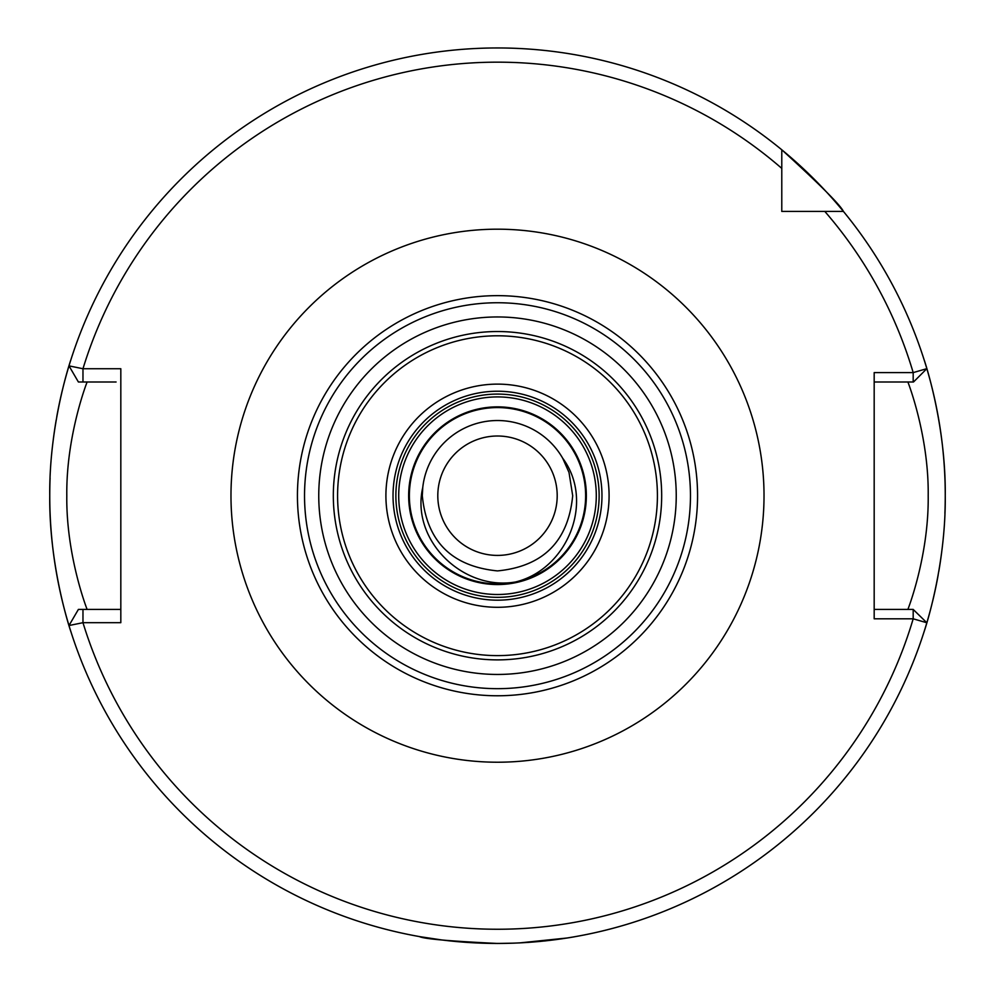 <?xml version="1.0" encoding="UTF-8"?>
<svg xmlns="http://www.w3.org/2000/svg" width="995" height="995" viewBox="0 0 995 995"><rect width="100%" height="100%" fill="white"/><g stroke="black" fill="none" stroke-linecap="round" stroke-linejoin="round"><path stroke-width="1.49" d="M514.166 943.148L497.5 943.459C450.101 941.195 424.094 938.907 419.48 936.606C424.057 938.907 450.063 941.183 497.5 943.459L497.201 943.459M442.402 940.051L419.48 936.606M409.368 495.709A88.132 88.132 0 0 1 497.5 407.577A88.132 88.132 0 0 1 585.632 495.709A88.132 88.132 0 0 1 497.5 583.841A88.132 88.132 0 0 1 409.368 495.709M437.8 495.709A59.7 59.7 0 0 1 497.5 436.009A59.7 59.7 0 0 1 557.2 495.709A59.7 59.7 0 0 1 497.5 555.409A59.7 59.7 0 0 1 437.8 495.709M907.863 609.425C907.415 610.781 928.92 556.665 928.198 495.709C928.944 434.89 907.39 380.538 907.863 381.993M70.894 631.663C71.329 633.193 49.016 568.717 49.75 495.709A447.75 447.75 0 0 0 52.325 543.656M52.772 547.685A447.75 447.75 0 0 0 68.991 625.532L82.971 622.683A433.534 433.534 0 0 0 913.186 618.815L874.182 618.815L874.182 372.603L913.186 372.603L926.842 368.66A447.75 447.75 0 0 0 781.784 149.785C819.855 184.498 840.402 205.045 843.424 211.425L824.818 211.425L843.424 211.425A447.75 447.75 0 0 0 781.784 149.785L781.784 211.425L793.985 211.425M120.818 609.425L78.394 609.425L68.991 625.532A447.75 447.75 0 0 0 931.867 604.338M932.502 601.801A447.75 447.75 0 0 0 938.21 574.787M938.807 571.391A447.75 447.75 0 0 0 942.004 549.489M944.902 513.37A447.75 447.75 0 0 0 945.25 495.709C945.959 568.904 923.696 633.056 924.106 631.663M519.552 942.912L567.249 937.986M569.575 937.613L574.127 936.855M572.511 937.128L566.665 938.086M562.362 938.733L544.663 940.971M540.87 941.357L527.711 942.439M572.697 495.709L569.016 472.476L562.66 458.185A75.197 75.197 0 0 0 422.751 487.55L422.303 495.709C426.768 541.379 451.829 566.441 497.5 570.906C543.17 566.441 568.232 541.379 572.697 495.709L569.016 472.476L562.66 458.185L569.016 472.476L572.697 495.709L569.016 472.476L562.66 458.185L569.016 472.476L572.697 495.709L569.016 472.476L562.66 458.185L569.016 472.476L572.697 495.709L569.016 472.476L562.66 458.185L569.016 472.476L572.697 495.709L569.016 472.476L562.66 458.185L569.016 472.476L572.697 495.709L569.016 472.476L562.66 458.185L569.016 472.476L572.697 495.709L569.016 472.476L562.66 458.185L569.016 472.476L572.697 495.709L569.016 472.476L562.66 458.185L569.016 472.476L572.697 495.709L569.016 472.476L562.66 458.185L569.016 472.476L572.697 495.709C568.232 541.379 543.17 566.441 497.5 570.906C451.829 566.441 426.768 541.379 422.303 495.709C426.768 541.379 451.829 566.441 497.5 570.906C543.17 566.441 568.232 541.379 572.697 495.709C568.232 541.379 543.17 566.441 497.5 570.906C451.829 566.441 426.768 541.379 422.303 495.709C426.768 541.379 451.829 566.441 497.5 570.906C543.17 566.441 568.232 541.379 572.697 495.709C568.232 541.379 543.17 566.441 497.5 570.906C451.829 566.441 426.768 541.379 422.303 495.709C426.768 541.379 451.829 566.441 497.5 570.906C543.17 566.441 568.232 541.379 572.697 495.709C568.232 541.379 543.17 566.441 497.5 570.906C451.829 566.441 426.768 541.379 422.303 495.709C426.768 541.379 451.829 566.441 497.5 570.906C543.17 566.441 568.232 541.379 572.697 495.709C568.232 541.379 543.17 566.441 497.5 570.906C451.829 566.441 426.768 541.379 422.303 495.709C426.768 541.379 451.829 566.441 497.5 570.906C543.17 566.441 568.232 541.379 572.697 495.709C568.232 541.379 543.17 566.441 497.5 570.906C451.829 566.441 426.768 541.379 422.303 495.709C426.768 541.379 451.829 566.441 497.5 570.906C543.17 566.441 568.232 541.379 572.697 495.709C568.232 541.379 543.17 566.441 497.5 570.906C451.829 566.441 426.768 541.379 422.303 495.709C426.768 541.379 451.829 566.441 497.5 570.906C543.17 566.441 568.232 541.379 572.697 495.709C568.232 541.379 543.17 566.441 497.5 570.906C451.829 566.441 426.768 541.379 422.303 495.709C426.768 541.379 451.829 566.441 497.5 570.906C543.17 566.441 568.232 541.379 572.697 495.709C568.232 541.379 543.17 566.441 497.5 570.906C451.829 566.441 426.768 541.379 422.303 495.709L422.751 487.55C410.525 540.447 463.222 591.254 515.597 581.963C567.187 569.426 595.134 501.729 562.66 458.185M781.784 149.785A447.75 447.75 0 0 0 68.991 365.874L82.971 368.735L82.971 381.993L116.092 381.993M49.75 495.709A447.75 447.75 0 0 1 50.098 478.048A447.75 447.75 0 0 0 49.75 495.709C49.041 422.514 71.304 358.362 70.894 359.755M924.106 359.755C923.671 358.225 945.984 422.701 945.25 495.709A447.75 447.75 0 0 0 942.675 447.75A447.75 447.75 0 0 1 945.25 495.709M781.784 199.224L781.784 211.425L843.424 211.425M781.784 168.391A433.534 433.534 0 0 0 82.971 368.735L120.818 368.735L120.818 622.683L82.971 622.683L82.971 609.425M878.908 609.425L874.182 609.425L874.182 600.159M926.842 622.758L913.186 618.815L913.186 609.425L926.842 622.758A447.75 447.75 0 0 1 68.991 625.532M926.842 368.66A447.75 447.75 0 0 1 942.228 443.733A447.75 447.75 0 0 0 926.842 368.66L913.51 381.993L874.182 381.993M68.991 365.874A447.75 447.75 0 0 0 63.133 387.08A447.75 447.75 0 0 1 68.991 365.874L78.394 381.993L82.971 381.993M62.498 389.617A447.75 447.75 0 0 0 56.79 416.631A447.75 447.75 0 0 1 62.498 389.617M56.193 420.027A447.75 447.75 0 0 0 52.996 441.929A447.75 447.75 0 0 1 56.193 420.027M874.182 609.425L913.186 609.425M87.137 381.993C87.585 380.637 66.056 434.815 66.802 495.821C66.08 556.591 87.61 610.88 87.137 609.425M913.186 381.993L913.186 372.603A433.534 433.534 0 0 0 824.818 211.425M457.601 399.144A104.475 104.475 0 0 0 400.948 535.596A104.475 104.475 0 0 0 537.399 592.261A104.475 104.475 0 0 0 594.052 455.81A104.475 104.475 0 0 0 457.601 399.144A104.475 104.475 0 0 1 594.052 455.81A104.475 104.475 0 0 1 537.399 592.261M535.223 587.013A98.791 98.791 0 0 0 588.804 457.986A98.791 98.791 0 0 0 459.777 404.405A98.791 98.791 0 0 0 406.196 533.432A98.791 98.791 0 0 0 535.223 587.013M531.417 577.821A88.841 88.841 0 0 0 579.612 461.779A88.841 88.841 0 0 0 463.583 413.597A88.841 88.841 0 0 0 415.388 529.626A88.841 88.841 0 0 0 531.417 577.821M421.109 310.801A200.07 200.07 0 0 0 312.592 572.1A200.07 200.07 0 0 0 573.891 680.617A200.07 200.07 0 0 0 682.408 419.318A200.07 200.07 0 0 0 421.109 310.801M423.82 317.368A192.955 192.955 0 0 0 319.159 569.389A192.955 192.955 0 0 0 571.18 674.05A192.955 192.955 0 0 0 675.841 422.029A192.955 192.955 0 0 0 423.82 317.368A192.955 192.955 0 0 0 319.159 569.389A192.955 192.955 0 0 0 571.18 674.05M436.444 347.914A159.909 159.909 0 0 0 349.705 556.765A159.909 159.909 0 0 0 558.556 643.504A159.909 159.909 0 0 0 645.295 434.641A159.909 159.909 0 0 0 436.444 347.914M434.815 343.971A164.175 164.175 0 0 0 345.762 558.394A164.175 164.175 0 0 0 560.185 647.446A164.175 164.175 0 0 0 649.237 433.012A164.175 164.175 0 0 0 434.815 343.971M230.977 495.709A266.523 266.523 0 0 1 497.5 229.186A266.523 266.523 0 0 1 764.023 495.709A266.523 266.523 0 0 1 497.5 762.22A266.523 266.523 0 0 1 230.977 495.709M454.889 392.577A111.577 111.577 0 0 0 394.368 538.32A111.577 111.577 0 0 0 540.111 598.841A111.577 111.577 0 0 0 600.632 453.098A111.577 111.577 0 0 0 454.889 392.577M536.305 589.637A101.627 101.627 0 0 0 591.428 456.904A101.627 101.627 0 0 0 458.695 401.781A101.627 101.627 0 0 0 403.572 534.514A101.627 101.627 0 0 0 536.305 589.637M429.243 330.502A178.739 178.739 0 0 0 332.305 563.966A178.739 178.739 0 0 0 565.757 660.904A178.739 178.739 0 0 0 662.695 427.452A178.739 178.739 0 0 0 429.243 330.502"/></g></svg>
